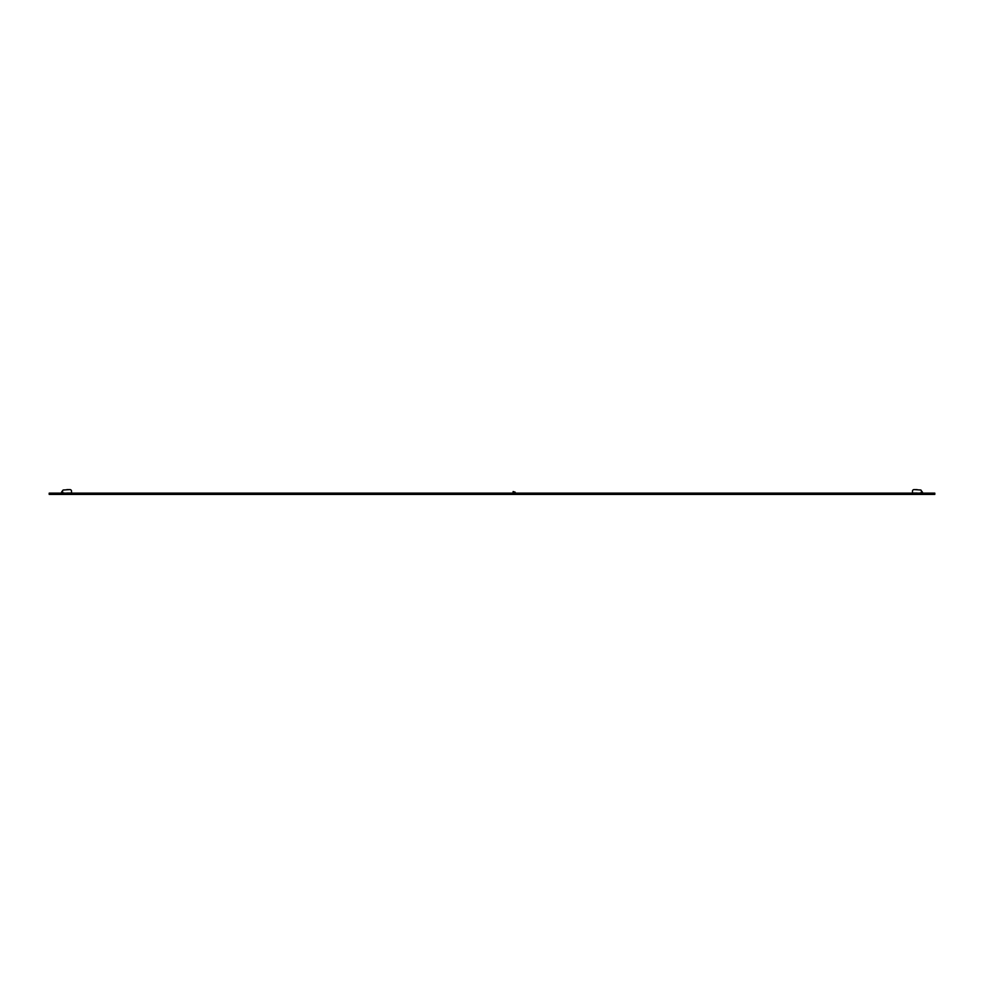 <?xml version="1.0" encoding="UTF-8"?>
<svg xmlns="http://www.w3.org/2000/svg" width="984" height="984" viewBox="0 0 984 984"><rect width="100%" height="100%" fill="white"/><g stroke="black" fill="none" stroke-linecap="round" stroke-linejoin="round"><path stroke-width="1.48" d="M62.25 493.144L62.25 494.411L49.2 494.411L49.2 493.144L934.8 493.144L934.8 494.411L924.443 494.411L924.443 493.144M62.25 494.411L924.443 494.411M921.75 494.411L921.75 493.144M825.564 494.411L825.564 493.144M822.87 494.411L822.87 493.144M726.684 494.411L726.684 493.144M724.003 494.411L724.003 493.144M702.957 494.411L702.957 493.144M700.264 494.411L700.264 493.144M604.09 494.411L604.09 493.144M601.396 494.411L601.396 493.144M505.21 494.411L505.21 493.144M502.517 494.411L502.517 493.144M481.483 494.411L481.483 493.144M478.79 494.411L478.79 493.144M382.604 494.411L382.604 493.144M379.91 494.411L379.91 493.144M283.736 494.411L283.736 493.144M281.043 494.411L281.043 493.144M259.997 494.411L259.997 493.144M257.316 494.411L257.316 493.144M161.13 494.411L161.13 493.144M158.436 494.411L158.436 493.144M59.557 494.411L59.557 493.144M66.924 489.589L69.925 489.589L63.124 490.02L61.869 491.606M66.838 493.033L71.512 493.033L71.512 491.766M64.464 493.033L62.73 493.033L62.73 491.865L61.721 491.865M69.925 489.589A1.587 1.587 0 0 1 71.512 491.164M62.73 492.836L61.463 492.836L61.537 492.172M62.73 492.91L61.574 493.144M921.27 492.836L922.537 492.467L920.876 490.02L914.074 489.589A1.587 1.587 0 0 0 912.488 491.164L912.488 493.033L917.162 493.033M919.536 493.033L921.27 493.033L921.27 491.951L922.328 491.951M917.076 489.589L914.074 489.589M922.426 493.144L921.27 492.91M515.075 493.021L515.198 492.197L514.706 493.021M513.156 493.021L514.693 492.197L513.156 493.021L513.131 491.533L515.198 492.197M514.706 492.209L514.706 493.144L514.693 492.197L513.021 492.197M514.706 493.144L513.525 493.144L513.525 492.271M55.768 493.144L53.394 493.144M66.838 493.144L64.464 493.144M77.908 493.144L75.534 493.144M88.99 493.144L86.617 493.144M100.06 493.144L97.687 493.144M111.13 493.144L108.757 493.144M122.213 493.144L119.839 493.144M133.283 493.144L130.909 493.144M144.353 493.144L141.979 493.144M155.435 493.144L153.061 493.144M166.505 493.144L164.131 493.144M177.575 493.144L175.201 493.144M188.657 493.144L186.283 493.144M199.727 493.144L197.353 493.144M210.797 493.144L208.423 493.144M221.88 493.144L219.506 493.144M232.95 493.144L230.576 493.144M244.02 493.144L241.646 493.144M255.102 493.144L252.728 493.144M266.172 493.144L263.798 493.144M277.242 493.144L274.868 493.144M288.324 493.144L285.95 493.144M299.394 493.144L297.02 493.144M310.464 493.144L308.09 493.144M321.534 493.144L319.173 493.144M332.617 493.144L330.243 493.144M343.687 493.144L341.313 493.144M354.757 493.144L352.395 493.144M365.839 493.144L363.465 493.144M376.909 493.144L374.535 493.144M387.979 493.144L385.605 493.144M399.061 493.144L396.687 493.144M410.131 493.144L407.757 493.144M421.201 493.144L418.827 493.144M432.284 493.144L429.91 493.144M443.353 493.144L440.98 493.144M454.423 493.144L452.05 493.144M465.506 493.144L463.132 493.144M476.576 493.144L474.202 493.144M487.646 493.144L485.272 493.144M498.728 493.144L496.354 493.144M509.798 493.144L507.424 493.144M520.868 493.144L518.494 493.144M531.95 493.144L529.577 493.144M543.02 493.144L540.647 493.144M554.09 493.144L551.716 493.144M565.173 493.144L562.799 493.144M576.243 493.144L573.869 493.144M587.313 493.144L584.939 493.144M598.395 493.144L596.021 493.144M609.465 493.144L607.091 493.144M620.535 493.144L618.161 493.144M631.605 493.144L629.243 493.144M642.687 493.144L640.313 493.144M653.757 493.144L651.383 493.144M664.827 493.144L662.466 493.144M675.91 493.144L673.536 493.144M686.98 493.144L684.606 493.144M698.05 493.144L695.676 493.144M709.132 493.144L706.758 493.144M720.202 493.144L717.828 493.144M731.272 493.144L728.898 493.144M742.354 493.144L739.98 493.144M753.424 493.144L751.05 493.144M764.494 493.144L762.12 493.144M775.576 493.144L773.203 493.144M786.646 493.144L784.273 493.144M797.716 493.144L795.343 493.144M808.799 493.144L806.425 493.144M819.869 493.144L817.495 493.144M830.939 493.144L828.565 493.144M842.021 493.144L839.647 493.144M853.091 493.144L850.717 493.144M864.161 493.144L861.787 493.144M875.243 493.144L872.869 493.144M886.313 493.144L883.939 493.144M897.383 493.144L895.01 493.144M908.466 493.144L906.092 493.144M919.536 493.144L917.162 493.144M930.606 493.144L928.232 493.144"/></g></svg>
